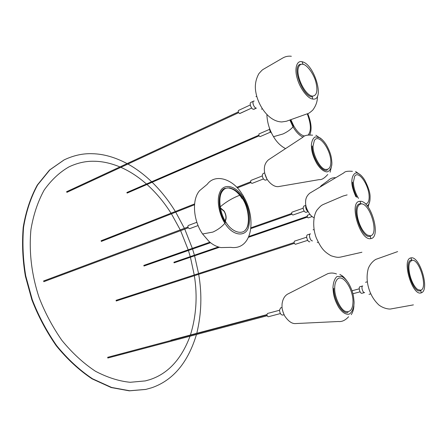 <?xml version="1.0" encoding="UTF-8"?>
<svg xmlns="http://www.w3.org/2000/svg" width="447" height="447" viewBox="0 0 447 447"><rect width="100%" height="100%" fill="white"/><g stroke="black" fill="none" stroke-linecap="round" stroke-linejoin="round"><path stroke-width="0.67" d="M306.1 212.342C304.491 212.169 303.496 210.621 303.122 207.699L303.887 206.05L303.122 207.699C303.496 210.621 304.491 212.169 306.1 212.342L308.039 211.671L306.1 212.342M307.882 211.381C306.581 210.492 305.843 208.967 305.664 206.805C305.843 208.967 306.581 210.492 307.882 211.381C306.581 210.492 305.843 208.967 305.664 206.805L305.882 205.693M265.619 180.152C263.741 180.007 262.613 178.347 262.238 175.174L263.054 173.559L262.238 175.174C262.613 178.347 263.741 180.007 265.619 180.152L267.256 179.515L265.619 180.152M266.825 178.772L264.87 173.749M282.683 315.085C280.884 314.923 279.828 313.258 279.52 310.084L280.699 307.821L279.52 310.084C279.828 313.258 280.884 314.923 282.683 315.085L284.052 314.727L282.683 315.085M283.325 313.012L282.314 309.29M309.844 241.743L309.698 241.777C307.575 242.235 305.407 235.373 307.558 234.798L307.558 234.798C305.407 235.373 307.575 242.235 309.698 241.777L309.844 241.743M312.492 240.877C310.374 241.335 308.201 234.457 310.341 233.887L307.558 234.798L310.341 233.887C308.201 234.457 310.374 241.335 312.492 240.877C310.24 241.346 308.167 233.988 310.503 233.854M364.635 292.556L361.914 293.277L364.635 292.556C362.774 293.193 360.813 286.326 362.746 285.957L360.036 286.689C358.092 287.058 360.047 293.914 361.914 293.277C360.047 293.914 358.092 287.058 360.031 286.689L362.746 285.957C360.813 286.326 362.774 293.193 364.635 292.556L364.635 292.556C362.791 293.226 360.802 286.32 362.746 285.957M254.008 109.23L253.466 109.303C251.315 109.169 248.996 103.179 250.951 102.38C248.996 103.179 251.315 109.169 253.466 109.303L256.327 108.163L254.008 109.23M256.165 108.062C254.025 107.923 251.7 101.91 253.645 101.117L250.951 102.38L253.645 101.117C251.7 101.91 254.025 107.923 256.165 108.062C253.594 107.878 251.544 100.53 254.203 101.044M307.24 113.806C311.078 123.987 311.391 131.021 308.179 134.916M304.681 136.05C301.68 135.514 298.691 133.167 295.707 129.015L293.852 126.115L290.846 119.662M271.62 133.184L270.094 131.641L269.385 127.87M220.393 208.218L224.137 211.314C226.171 215.063 226.478 218.209 225.064 220.74M242.777 198.429C248.744 207.274 250.672 223.271 246.308 228.786C242.732 235.502 231.814 232.244 225.964 222.226C219.561 213.018 217.806 196.071 222.595 190.992C226.607 184.639 237.351 188.841 242.777 198.429M242.391 198.485C248.973 207.967 250.46 225.662 245.157 230.222C250.46 225.662 248.973 207.967 242.391 198.485C238.754 192.562 234.418 189.02 229.372 187.846M220.31 207.754L224.17 211.073C226.322 214.973 226.696 218.332 225.299 221.142M196.473 334.501C187.963 362.59 173.078 380.33 151.812 387.733L145.845 389.398L129.691 390.751L111.599 387.454L92.49 378.76C79.627 370.194 67.681 359.148 56.64 345.626C46.566 331.059 38.436 315.722 32.245 299.613L25.775 276.022C23.021 259.836 22.289 243.57 23.574 227.232C26.205 211.386 30.904 197.267 37.665 184.868L49.88 169.866L64.139 159.897C73.699 155.349 83.198 153.287 92.635 153.723C103.643 153.992 115.13 157.283 127.11 163.596M127.931 164.043C136.184 168.614 144.085 174.52 151.639 181.756M152.142 182.247C160.959 190.886 168.692 200.642 175.341 211.504M175.732 212.146L184.393 228.333M184.762 229.121L192.333 248.37M192.545 249.018L194.417 255.198M194.59 255.801L198.569 273.564M198.691 274.313C202.122 294.092 201.485 313.76 196.792 333.306M145.644 389.443L129.295 390.84L111.197 387.543L92.093 378.855C79.231 370.295 67.279 359.259 56.244 345.743C46.17 331.182 38.045 315.856 31.854 299.753L25.384 276.173C22.635 259.992 21.909 243.732 23.199 227.4C25.831 211.56 30.53 197.445 37.297 185.047L49.511 170.05L63.96 159.987M190.025 336.211C181.37 359.248 167.955 373.737 149.773 379.671L145.303 380.905L130.239 382.286C119.148 381.241 107.548 377.564 95.451 371.25C83.41 363.282 72.218 352.985 61.876 340.351C52.444 326.74 44.829 312.403 39.034 297.344C31.86 275.598 28.781 252.549 30.927 229.646C33.402 214.811 37.822 201.608 44.192 190.025C51.494 179.823 59.792 172.089 69.089 166.82C77.616 162.831 86.103 160.981 94.546 161.266C102.62 161.384 111.079 163.272 119.925 166.932M120.846 167.329C129.658 171.184 138.201 176.744 146.46 184.002M146.996 184.477C156.126 192.73 164.144 202.301 171.039 213.202M171.436 213.834L180.247 229.887M180.616 230.663L188.198 249.823M188.41 250.465L190.254 256.628M190.422 257.232L194.238 274.966M194.356 275.715C197.602 296.02 196.3 315.783 190.439 334.999M292.981 215.001C292.237 214.929 291.79 214.236 291.628 212.923L291.986 212.174L291.628 212.923C291.79 214.236 292.237 214.929 292.981 215.001L304.15 211.101L292.981 215.001M358.505 198.407C355.27 192.903 353.56 187.517 353.37 182.253L354.667 176.252C358.706 169.821 368.965 185.214 369.133 196.417C369.283 200.915 368.099 203.452 365.59 204.016M306.189 207.056L307.268 210.124M356.935 197.35C354.141 191.959 352.683 186.924 352.566 182.231M252.147 183.365C251.281 183.309 250.767 182.566 250.611 181.136L250.99 180.404L250.611 181.136C250.767 182.566 251.281 183.309 252.147 183.365L263.434 178.94L252.147 183.365M327.338 170.022C321.952 173.162 311.799 156.685 312.19 146.001M330.847 162.015C330.808 167.362 328.998 169.821 325.416 169.396C320.32 169.011 312.576 154.539 313.051 146.018L314.314 140.554C318.845 132.77 331.059 149.918 330.847 162.015M268.407 316.727C267.58 316.66 267.099 315.917 266.971 314.492L267.524 313.464L266.971 314.492C267.099 315.917 267.58 316.66 268.407 316.727L280.414 313.559L268.407 316.727M348.045 312.375C342.614 314.99 333.512 299.585 333.808 288.276M353.001 301.306C352.884 309.117 350.448 312.492 345.687 311.419C340.893 310.402 334.322 296.92 334.719 288.309C334.669 284.795 335.362 282.001 336.792 279.923C341.944 272.368 352.979 288.17 353.001 301.306M295.484 244.274L295.417 244.291C294.109 243.486 293.791 242.442 294.461 241.156L294.461 241.156C293.791 242.442 294.109 243.486 295.417 244.291L307.715 240.335L295.484 244.274M369.825 236.413C361.176 238.514 350.649 206.145 359.494 203.849L360.299 203.687M361.036 203.916C369.999 202.681 379.458 234.971 370.317 235.781L367.501 235.128C360.455 231.088 354.633 213.655 357.963 206.419L359.332 204.575L361.036 203.916L359.975 201.295C348.342 201.184 359.908 241.179 370.781 238.625L370.317 235.781M411.899 260.372C419.202 258.081 428.226 288.365 420.744 290.209L418.101 289.729C411.788 285.996 406.602 268.295 409.949 262.065L411.899 260.372L410.86 257.913C401.305 259.193 412.302 296.523 421.214 292.846L420.744 290.209M420.269 290.773L420.119 290.813C412.559 293.422 403.228 261.556 411.078 260.16L411.19 260.132M303.072 64.334C307.106 64.809 313.839 74.124 315.822 81.823C318.018 91.082 316.828 95.854 312.246 96.133L310.888 95.719C303.653 92.669 295.685 74.772 298.523 67.313C299.501 64.798 301.015 63.804 303.072 64.334L302.094 61.736C296.752 60.166 294.227 68.659 297.238 78.454C299.836 88.182 307.665 98.642 312.654 99.027L312.246 96.133M311.777 96.837C302.859 96.049 291.824 67.626 299.864 64.39L302.356 64.184M239.888 113.504L239.637 113.544C238.312 112.666 237.938 111.633 238.508 110.437C237.938 111.633 238.312 112.666 239.637 113.544L251.695 108.045L239.888 113.504M312.168 216.549L308.212 217.901L307.363 217.309L307.312 215.286L309.911 214.392M293.355 126.395L290.31 119.852M270.429 132.15L260.048 136.637L259.003 135.938L258.919 133.977L269.301 129.457M227.668 187.891C233.144 188.388 237.949 191.959 242.073 198.602M225.372 222.55C217.03 210.598 217.382 189.701 225.389 188.276M198.094 225.545L189.629 228.691L188.327 227.976C187.718 226.763 187.746 225.919 188.416 225.444L196.87 222.276M370.736 238.631L370.781 238.625C381.671 237.441 370.809 200.139 360.058 201.29M312.503 98.999L312.654 99.027C325.248 101.396 314.61 64.318 302.256 61.775M272.972 135.737L273.525 136.681L283.001 133.966C287.371 131.887 290.718 129.518 293.036 126.853M239.721 195.255C232.3 198.138 225.785 202.027 220.164 206.933M201.843 232.831L202.592 233.988L212.884 232.082C217.857 229.775 221.857 226.825 224.891 223.237M243.112 195.803C256.567 217.203 253.008 250.605 230.697 247.364L220.986 247.588C216.801 246.833 212.811 244.788 209.023 241.453L202.592 233.988C193.344 220.852 191.495 199.63 199.692 190.567L207.184 184.354C215.119 173.235 233.3 178.811 242.363 194.579C243.185 195.171 243.442 196.116 243.14 197.418M305.547 205.464L303.887 206.05L305.547 205.464M264.635 172.933L263.054 173.559L264.635 172.933M281.99 307.475L280.699 307.821L281.99 307.475M289.846 120.019L293.053 126.881C296.149 132.167 299.479 135.575 303.055 137.106M309.754 134.81C312.045 129.602 311.375 122.539 307.748 113.616M243.274 197.63C236.022 185.08 223.137 182.851 219.768 192.467C216.454 199.926 218.89 214.046 224.925 223.288C232.809 236.39 245.671 237.117 248.465 227.344C250.99 218.097 249.27 208.207 243.302 197.675M145.845 389.398L145.448 389.488M64.139 159.897L63.776 160.082M303.144 208.241L291.986 212.174L303.144 208.241M370.066 197.256C370.306 193.21 368.512 187.466 364.691 180.035C362.031 175.861 359.41 173.52 356.818 173C355.415 172.38 351.94 174.755 351.823 181.443C351.666 185.304 353.029 190.405 355.913 196.764M367.199 205.776C369.155 204.614 370.116 201.809 370.071 197.367M352.42 171.335C347.738 170.933 344.883 171.447 343.849 172.872L309.832 193.143C307.173 195.356 305.776 198.01 305.631 201.111C305.636 203.335 305.301 203.29 306.301 207.458C308.486 213.063 311.056 216.471 314.001 217.689M369.915 200.658L368.121 206.978M360.986 175.313L355.588 171.497M143.761 265.429L209.894 242.201M250.935 227.786L291.684 213.47M291.93 214.18L250.851 228.579M210.531 242.715L143.973 266.043M101.044 240.793L194.585 203.921M236.742 187.299L250.678 181.806M250.968 182.549L237.318 187.919M194.506 204.76L101.296 241.43M262.266 175.945L250.99 180.404L262.266 175.945M312.626 135.173C307.363 134.77 304.128 135.452 302.926 137.207L268.485 159.797C266.071 161.943 264.725 164.479 264.445 167.407C264.093 170.514 264.596 173.704 265.948 176.973C267.245 180.655 273.223 187.645 278.867 186.533L319.281 179.605C321.566 179.968 324.393 178.258 327.768 174.486M331.853 164.781L330.121 172.212M322.281 139.688L315.895 135.24M331.903 162.971C331.49 157.825 331.266 153.74 326.293 144.789C324.12 141.431 321.89 139.051 319.605 137.654L315.208 136.916C313.084 138.073 311.799 140.799 311.352 145.096C311.682 150.321 311.866 154.601 316.968 163.775C320.007 168.469 323.064 171.134 326.137 171.782C327.824 172.453 331.691 169.894 331.903 163.099M107.61 357.326L266.988 314.917M267.211 315.733L107.777 358.03M279.515 310.263L267.524 313.464L279.515 310.263M336.507 273.972C333.624 272.832 330.713 272.737 327.768 273.687L287.494 294.182C284.437 296.093 282.621 299.423 282.046 304.167C282.102 306.955 281.336 308.514 284.605 315.805C288.298 321.281 291.952 323.868 295.556 323.567L338.373 321.51C341.91 321.929 345.319 320.337 348.599 316.739M353.918 305.809C353.706 309.302 352.817 312.252 351.258 314.654M346.777 280.666C342.966 275.782 342.089 275.749 339.865 274.441M354.085 302.077C353.538 296.199 353.398 292.003 348.47 283.085C346.202 279.654 343.883 277.408 341.519 276.347L336.954 276.553C334.658 278.57 333.317 282.236 332.942 287.55C333.406 293.567 333.512 298.043 338.664 307.245C341.866 312.017 345.062 314.347 348.247 314.235C349.973 314.627 354.041 310.268 354.085 302.178M306.676 237.184L294.461 241.156L306.676 237.184M347.14 194.898L343.017 196.054L323.248 204.491C321.846 205.285 321.169 205.067 316.817 210.291C312.822 216.532 312.704 228.825 316.325 237.983C321.365 248.845 324.321 251.812 331.026 255.751C337.451 257.835 338.558 257.332 340.625 257.075L361.914 252.248M318.208 242.224L317.269 242.52M313.084 229.825L314.023 229.518M116.008 300.35L294.087 242.576M294.344 243.352L116.214 301.004M266.971 314.615L170.933 340.195M421.236 292.841C430.159 290.399 419.711 255.36 410.877 257.908M369.015 294.322L370.814 293.858M365.562 282.286L367.35 281.8M416.822 261.065L417.425 261.942M424.583 286.125L424.549 287.181M397.64 251.6L376.614 259.092C375.452 259.26 370.597 262.512 368.278 268.507C366.59 274.849 366.724 281.364 368.68 288.058C370.608 294.752 374.016 300.401 378.905 305.01C384.185 309.006 390.13 309.318 391.047 308.911L413.402 304.882M352.018 290.762L359.226 288.835L352.018 290.762M360.081 291.824L352.895 293.729L360.081 291.824M66.547 191.741L238.285 111.934M238.631 112.7L66.854 192.372M262.316 108.794L261.534 109.157M255.952 96.625L256.734 96.256M291.349 56.272C288.203 55.864 285.231 56.506 282.437 58.194L263.384 69.263C262.389 70.006 262.802 69.212 258.88 73.643C255.578 79.616 254.589 85.913 255.896 92.523C257.986 104.743 268.088 121.467 281.739 121.953L286.359 121.266L306.826 113.946C308.044 113.918 310.034 112.616 312.794 110.051C316.029 105.693 317.571 101.117 317.42 96.312M250.309 104.939L238.508 110.437L250.309 104.939M335.775 177.682C332.568 177.588 330.082 178.509 328.322 180.448L321.32 185.55L319.991 187.092M173.872 262.266L218.376 246.962M248.867 236.48L307.039 216.477M307.268 217.13L248.515 237.296M219.449 247.269L174.067 262.842M266.893 114.935C267.284 122.757 269.491 130.004 273.525 136.681C276.637 142.051 280.643 146.029 285.549 148.605M126.842 192.528L258.707 135.251M258.986 135.916L127.099 193.104M43.521 281.012L187.93 227.015M188.232 227.825L43.784 281.705"/></g></svg>
